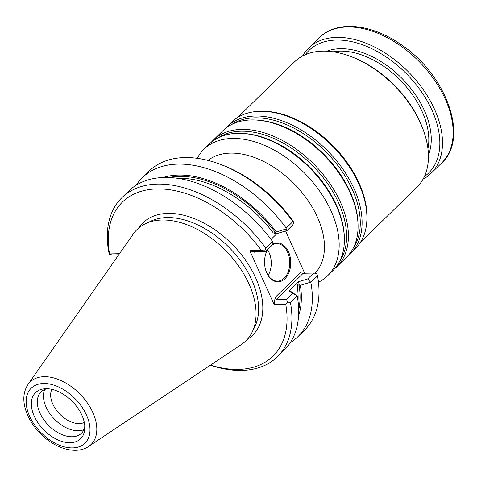 <?xml version="1.0" encoding="UTF-8"?>
<svg xmlns="http://www.w3.org/2000/svg" width="477" height="477" viewBox="0 0 477 477"><rect width="100%" height="100%" fill="white"/><g stroke="black" fill="none" stroke-linecap="round" stroke-linejoin="round"><path stroke-width="0.72" d="M314.999 273.249A77.852 48.678 -134.4 0 0 307.2 199.356A77.852 48.678 -134.4 0 0 230.391 153.099A77.852 48.678 -134.4 0 0 207.984 160.409M298.536 316.001A101.702 63.59 -134.4 0 0 300.361 285.329L299.025 284.691L297.219 285.926L298.662 281.663L307.629 278.944L310.843 282.39L317.521 275.861L316.871 273.559L313.675 273.035L303.211 273.273L300.277 272.79L275.128 297.398L276.105 299.789L286.57 299.55L292.711 293.54L288.996 291.113L291.262 291.757L297.189 295.752L290.415 302.376L287.637 302.156L285.759 304.404L274.18 304.666L275.128 297.398M293.826 222.473L292.896 221.59L286.224 228.125L285.985 229.032L287.088 230.522L292.789 224.947L293.826 222.473L292.419 220.124A107.719 67.346 -134.4 0 0 222.151 165.012L219.986 164.195A111.219 69.541 -134.4 0 0 148.931 171.231L142.259 177.76A111.219 69.541 -134.4 0 0 136.166 185.195M304.708 273.238L285.616 230.963M287.088 230.522L276.958 233.593L273.315 232.979L275.515 232.627L276.255 231.941A101.702 63.59 -134.4 0 0 163.039 177.486M307.629 278.944L313.675 273.035M300.361 285.329L310.36 282.259M285.985 229.032L276.255 231.941M298.662 281.663L288.996 291.113M276.958 233.593L271.025 239.394M88.615 446.46L241.457 344.472A77.852 48.678 -134.4 0 0 252.094 332.272A77.852 48.678 -134.4 0 0 234.296 260.257A77.852 48.678 -134.4 0 0 162.001 219.998A77.852 48.678 -134.4 0 0 145.747 223.558A77.852 48.678 -134.4 0 0 133.316 233.927L27.994 384.492C23.635 391.182 22.705 399.136 25.192 408.354C27.732 417.375 32.698 425.705 40.092 433.337C54.533 448.344 75.843 455.171 88.615 446.46A43.645 27.29 -134.4 0 0 88.77 405.051A43.645 27.29 -134.4 0 0 44.075 376.681A43.645 27.29 -134.4 0 0 27.994 384.492M210.476 365.143A107.719 67.346 -134.4 0 0 285.759 304.404M249.829 250.723L261.408 250.461L264.741 250.926L265.79 248.106L272.564 241.481L272.761 241.97L271.485 245.786L265.683 251.462L254.402 251.719L253.973 251.802L254.748 252.261L249.829 250.723L274.18 304.666M261.408 250.461A107.719 67.346 -134.4 0 0 156.903 188.922A107.719 67.346 -134.4 0 0 109.537 253.925L119.488 253.698M118.707 254.813L112.638 254.951L109.442 254.426L109.537 253.925M271.801 244.838A19.444 13.1 -91.3 0 1 289.39 254.068A19.444 13.1 -91.3 0 1 283.451 279.975A19.444 13.1 -91.3 0 1 265.886 270.638A19.444 13.1 -91.3 0 1 265.522 254.688A19.444 13.1 -91.3 0 1 267.675 249.513M286.57 299.55L287.637 302.156M264.741 250.926L265.683 251.462M265.79 248.106A111.219 69.541 -134.4 0 0 121.826 197.746A111.219 69.541 -134.4 0 0 108.792 252.124L109.442 254.426M296.962 295.364L292.711 293.54M271.61 245.399A18.74 12.629 -91.3 0 1 276.708 243.664A18.74 12.629 -91.3 0 1 289.76 262.111A18.74 12.629 -91.3 0 1 277.56 281.138A18.74 12.629 -91.3 0 1 265.844 270.495M265.486 254.831A18.74 12.629 -91.3 0 1 268.02 249.173M267.591 249.865A18.74 12.629 -91.3 0 1 268.169 275.36M45.887 388.701A32.227 20.147 -134.4 0 0 32.865 412.659A32.227 20.147 -134.4 0 0 63.584 441.893A32.227 20.147 -134.4 0 0 84.751 425.681A32.227 20.147 -134.4 0 0 48.684 388.815A32.227 20.147 -134.4 0 0 45.887 388.701M48.684 388.815L46.734 388.815A28.9 18.066 -134.4 0 0 41.082 391.897A28.9 18.066 -134.4 0 0 48.374 425.192A28.9 18.066 -134.4 0 0 81.501 433.211A28.9 18.066 -134.4 0 0 84.703 427.63L84.751 425.681M44.725 389.488A28.9 18.066 -134.4 0 0 54.503 419.2A28.9 18.066 -134.4 0 0 83.988 429.628M51.892 389.345A23.695 14.817 -134.4 0 0 59.726 414.084A23.695 14.817 -134.4 0 0 84.292 422.467M272.564 241.481A111.219 69.541 -134.4 0 0 128.599 191.122L121.826 197.746M210.357 365.227A111.219 69.541 -134.4 0 0 277.381 356.754L284.155 350.13A111.219 69.541 -134.4 0 0 297.189 295.752M277.381 356.754A111.219 69.541 -134.4 0 0 290.415 302.376M286.224 228.125A111.219 69.541 -134.4 0 0 142.259 177.76M292.896 221.59A111.219 69.541 -134.4 0 0 219.986 164.195M290.243 342.695A111.219 69.541 -134.4 0 0 297.809 336.768L304.481 330.239A111.219 69.541 -134.4 0 0 317.521 275.861M297.809 336.768A111.219 69.541 -134.4 0 0 310.843 282.39M318.469 282.211A88.448 55.302 -134.4 0 0 327.61 275.766A88.448 55.302 -134.4 0 0 320.079 191.73A88.448 55.302 -134.4 0 0 232.293 138.437A88.448 55.302 -134.4 0 0 203.9 149.313A88.448 55.302 -134.4 0 0 197.251 158.304M327.61 275.766L332.827 270.662A88.448 55.302 -134.4 0 0 344.352 238.077A88.448 55.302 -134.4 0 0 241.946 133.393A88.448 55.302 -134.4 0 0 237.516 133.327A88.448 55.302 -134.4 0 0 209.123 144.203L203.9 149.313M302.537 56.036A87.577 54.754 45.6 0 1 308.577 48.135A87.577 54.754 45.6 0 1 408.956 72.444A87.577 54.754 45.6 0 1 431.059 173.336A87.577 54.754 45.6 0 1 423.027 179.203M305.232 54.736A85.645 53.549 45.6 0 1 407.024 74.34A85.645 53.549 45.6 0 1 424.387 176.538M360.296 242.56L416.987 187.103A87.577 54.754 -134.4 0 0 423.755 131.288L423.332 130.09A85.645 53.549 -134.4 0 0 351.644 56.811L350.458 56.358A87.577 54.754 -134.4 0 0 322.619 51.134A87.577 54.754 -134.4 0 0 294.506 61.897L237.814 117.36M423.755 131.288A87.577 54.754 -134.4 0 0 350.458 56.358M348.437 255.225A88.448 55.302 -134.4 0 0 350.529 253.341L355.359 248.618A88.448 55.302 -134.4 0 0 366.628 223.558L366.753 222.354A87.577 54.754 -134.4 0 0 334.949 147.787A87.577 54.754 -134.4 0 0 261.223 111.195A87.577 54.754 -134.4 0 0 258.158 111.35L256.954 111.445A88.448 55.302 -134.4 0 0 231.649 122.166L226.825 126.888A88.448 55.302 -134.4 0 0 224.894 128.939M334.759 268.611A88.448 55.302 -134.4 0 0 336.851 266.726A88.448 55.302 -134.4 0 0 329.321 182.691A88.448 55.302 -134.4 0 0 241.541 129.392A88.448 55.302 -134.4 0 0 213.141 140.268A88.448 55.302 -134.4 0 0 211.21 142.319M336.851 266.726L346.505 257.276A88.448 55.302 -134.4 0 0 358.036 224.697A88.448 55.302 -134.4 0 0 255.624 120.013A88.448 55.302 -134.4 0 0 251.194 119.948A88.448 55.302 -134.4 0 0 222.801 130.823L213.141 140.268M350.529 253.341A88.448 55.302 -134.4 0 0 342.999 169.311A88.448 55.302 -134.4 0 0 255.219 116.012A88.448 55.302 -134.4 0 0 226.825 126.888M366.628 223.558A88.448 55.302 -134.4 0 0 334.508 148.246A88.448 55.302 -134.4 0 0 260.048 111.29A88.448 55.302 -134.4 0 0 256.954 111.445M298.668 310.098A100.116 62.594 -134.4 0 0 299.025 284.691M275.515 232.627A100.116 62.594 -134.4 0 0 168.941 177.486M298.006 300.993A98.715 61.718 -134.4 0 0 297.219 285.926M273.315 232.979A98.715 61.718 -134.4 0 0 178.028 178.35M252.094 332.272L254.748 326.894A75.819 47.408 -134.4 0 0 237.415 256.763A75.819 47.408 -134.4 0 0 167.01 217.56A75.819 47.408 -134.4 0 0 151.179 221.03L145.747 223.558M247.289 339.421A78.514 49.089 -134.4 0 0 248.738 265.027A78.514 49.089 -134.4 0 0 167.952 213.386A78.514 49.089 -134.4 0 0 138.497 228.209M255.32 251.695L254.748 252.261M303.211 273.273L276.105 299.789M43.532 383.49A38.446 24.035 -134.4 0 0 40.754 432.365A38.446 24.035 -134.4 0 0 89.944 431.244A38.446 24.035 -134.4 0 0 43.532 383.49M308.577 48.135L319.22 37.725A87.577 54.754 45.6 0 1 419.605 62.034A87.577 54.754 45.6 0 1 441.702 162.925L431.059 173.336M326.781 51.188A75.312 47.092 45.6 0 1 402.403 78.86A75.312 47.092 45.6 0 1 428.406 155.073M333.107 51.796A73.565 45.995 45.6 0 1 339.94 51.117A73.565 45.995 45.6 0 1 403.93 84.077A73.565 45.995 45.6 0 1 427.935 148.735M344.352 238.077L344.316 236.819A87.333 54.605 -134.4 0 0 243.204 133.459L241.946 133.393M339.433 261.742A87.333 54.605 -134.4 0 0 324.706 179.626A87.333 54.605 -134.4 0 0 241.07 131.205A87.333 54.605 -134.4 0 0 218.18 137.793M358.036 224.697L357.994 223.439A87.333 54.605 -134.4 0 0 256.882 120.079L255.624 120.013M353.111 248.362A87.333 54.605 -134.4 0 0 338.384 166.246A87.333 54.605 -134.4 0 0 254.748 117.819A87.333 54.605 -134.4 0 0 231.858 124.414M319.22 37.725C336.452 20.32 370.486 23.552 399.809 43.765C445.745 73.285 469.863 137.71 441.702 162.925"/></g></svg>
